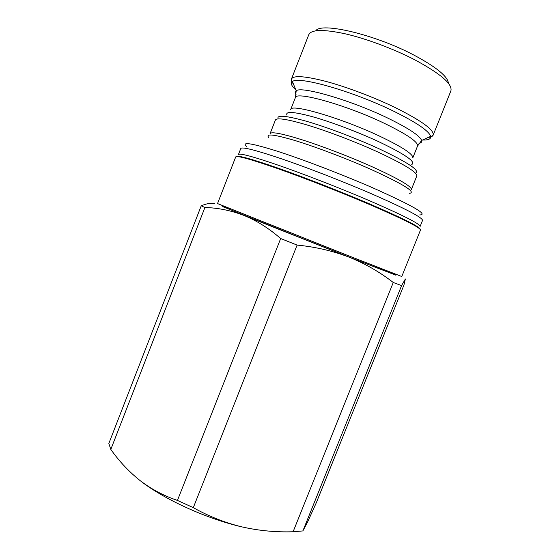 <?xml version="1.0" encoding="UTF-8"?>
<svg xmlns="http://www.w3.org/2000/svg" width="560" height="560" viewBox="0 0 560 560"><rect width="100%" height="100%" fill="white"/><g stroke="black" fill="none" stroke-linecap="round" stroke-linejoin="round"><path stroke-width="0.84" d="M448.448 83.335C447.888 76.531 436.38 67.116 413.924 55.09C374.934 34.447 321.048 21.889 315.756 30.8M422.604 140.007C428.442 140.182 431.13 138.957 430.654 136.339C430.801 136.829 431.641 136.43 433.153 135.128L450.884 90.895C452.718 84.091 440.545 73.661 414.372 59.598C393.169 48.664 365.953 38.549 344.988 33.754C323.407 29.169 311.346 29.463 308.805 34.643L291.445 79.023C293.454 75.215 305.046 76.034 326.221 81.473C346.822 87.024 373.912 97.258 395.276 107.597C421.694 120.813 434.322 129.99 433.153 135.128C432.628 136.367 431.025 137.123 428.337 137.396M368.298 203.966C339.745 191.807 303.961 177.849 277.669 168.588C250.81 159.257 236.824 155.372 235.711 156.919L217.532 203.574L347.767 255.479L401.779 276.521L420.462 230.069C420.546 227.703 403.158 219.002 368.298 203.966M222.978 205.856L222.684 206.626L344.883 255.43L395.934 275.219L396.242 274.456M110.81 449.414L204.918 207.501L201.222 205.821L108.836 443.464L110.81 449.414C119.259 461.37 129.038 471.772 140.14 480.62C163.492 499.058 205.94 518.539 241.717 526.848C258.58 530.684 275.702 532.322 293.097 531.762L302.876 530.929L307.51 522.179L316.309 502.747L403.921 285.11L405.391 278.985L401.597 285.6L302.876 530.929M140.14 480.62C151.403 489.223 163.835 495.831 177.443 500.423L193.305 507.654C208.621 516.271 224.756 522.669 241.717 526.848M293.097 531.762L393.26 282.499L401.597 285.6M193.305 507.654L297.101 245.084L280.679 238.539L177.443 500.423M393.26 282.499C379.988 272.16 365.302 263.725 349.209 257.201C332.794 250.908 315.42 246.862 297.101 245.084M280.679 238.539C268.975 228.368 256.732 220.668 243.957 215.439C231.056 210.49 218.043 207.844 204.918 207.501M201.222 205.821C206.409 203.616 210.861 202.846 214.592 203.518M222.754 206.437L243.957 215.439L349.209 257.201L396.011 275.037M293.405 83.972C291.641 81.935 290.983 80.283 291.445 79.023C291.662 81.011 291.998 81.872 292.439 81.613C290.304 83.202 291.424 85.932 295.792 89.803M296.107 94.738C294.819 92.939 294.854 91.623 296.205 90.797L295.358 97.678C295.316 90.804 345.737 104.776 384.181 123.242C407.162 134.421 418.278 142.03 417.529 146.055L421.631 140.455L430.654 136.339C428.939 130.914 416.472 122.472 393.26 111.006C352.527 91.056 297.682 75.642 292.439 81.613L296.205 90.797C301.252 85.876 350.574 100.093 387.338 117.88C408.359 128.128 419.79 135.653 421.631 140.455C422.044 141.981 421.169 142.961 418.999 143.395M295.358 97.678L290.717 109.529C290.437 103.264 340.613 117.754 379.141 135.926C402.178 146.909 413.399 154.224 412.804 157.864L417.529 146.055M411.747 164.528C416.367 162.022 405.118 154.294 378.007 141.351C357.357 131.817 331.205 121.989 312.746 116.781C293.86 111.678 285.257 111.125 286.923 115.108M420.161 229.32C419.979 226.849 402.682 218.19 368.27 203.343C340.011 191.296 304.619 177.485 278.502 168.287C251.811 159.019 237.797 155.12 236.439 156.576M368.872 200.452C403.151 215.32 420.231 223.993 420.105 226.464L422.527 220.444C422.765 217.693 405.762 208.803 371.525 193.788C343.511 181.678 308.336 168 282.401 159.103C255.906 150.157 242.032 146.622 240.793 148.491L238.434 154.539C239.582 152.901 253.379 156.625 279.804 165.725C305.676 174.755 340.823 188.454 368.872 200.452M246.645 146.433C241.15 141.505 251.384 143.108 277.354 151.228C303.086 159.516 342.132 174.461 372.701 187.782C413 205.779 428.659 214.837 419.664 214.942M409.584 193.333C416.227 192.199 403.438 184.261 371.224 169.512C346.941 158.697 316.134 147.007 295.246 140.616C274.008 134.337 265.188 133.329 268.786 137.585M371.798 166.607C398.524 178.78 411.712 186.424 411.355 189.532L416.787 175.973C417.347 172.361 404.299 164.339 377.65 151.9C356.132 142.093 329.175 131.761 308.903 125.517C288.092 119.287 276.927 117.453 275.415 120.001L270.095 133.602C271.446 131.467 282.464 133.644 303.156 140.133C323.316 146.601 350.238 156.975 371.798 166.607M278.18 118.874C276.283 114.709 285.698 115.507 306.418 121.261C326.711 127.127 355.593 138.033 378.364 148.456C408.107 162.519 420.504 170.786 415.548 173.257"/></g></svg>
